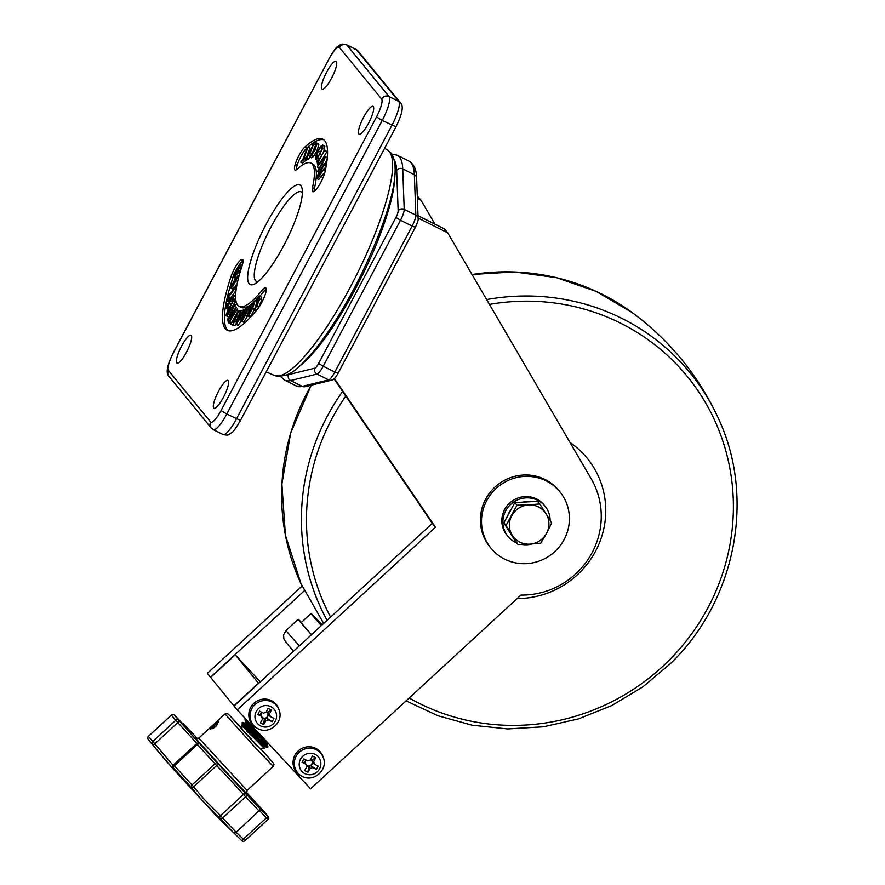 <?xml version="1.0" encoding="UTF-8"?>
<svg xmlns="http://www.w3.org/2000/svg" width="885" height="885" viewBox="0 0 885 885"><rect width="100%" height="100%" fill="white"/><g stroke="black" fill="none" stroke-linecap="round" stroke-linejoin="round"><path stroke-width="1.33" d="M314.12 191.403A13.352 3.053 -63.4 0 1 314.429 188.571A80.126 18.342 -63.4 0 0 314.275 165.252A80.126 18.342 -63.4 0 0 312.792 164.046L310.856 163.072A80.126 18.342 -63.4 0 0 297.316 169.068A13.352 3.053 -63.4 0 1 295.059 170.064A13.352 3.053 -63.4 0 1 294.948 165.307L295.358 163.858A13.352 3.053 -63.4 0 1 304.739 147.164A106.842 24.459 -63.4 0 1 322.793 139.188A106.842 24.459 -63.4 0 1 324.773 140.803A106.842 24.459 -63.4 0 1 324.972 171.889A13.352 3.053 -63.4 0 1 316.255 189.379L315.414 190.308A13.352 3.053 -63.4 0 1 312.759 191.691A13.352 3.053 -63.4 0 1 312.493 187.598A80.126 18.342 -63.4 0 0 312.339 164.289A80.126 18.342 -63.4 0 0 310.856 163.072M323.711 139.764A106.842 24.459 -63.4 0 0 306.675 148.138A13.352 3.053 -63.4 0 0 297.294 164.831L295.358 163.858M265.954 288.023A13.352 3.053 -63.4 0 0 265.699 287.813A13.352 3.053 -63.4 0 0 261.916 290.479A80.126 18.342 -63.4 0 1 239.204 306.42A80.126 18.342 -63.4 0 1 242.003 266.164A13.352 3.053 -63.4 0 0 242.722 259.648A13.352 3.053 -63.4 0 0 242.468 259.449A13.352 3.053 -63.4 0 0 241.174 259.703L240.466 260.223A13.352 3.053 -63.4 0 0 230.996 276.629A106.842 24.459 -63.4 0 0 227.268 330.315A106.842 24.459 -63.4 0 0 257.546 309.053A13.352 3.053 -63.4 0 0 266.064 291.486L266.252 290.324A13.352 3.053 -63.4 0 0 265.954 288.023M266.285 289.074A13.352 3.053 -63.4 0 0 263.852 291.442L261.916 290.479M243.043 260.644L241.174 259.703M213.705 408.029A15.576 3.562 -63.4 0 0 213.993 408.262A15.576 3.562 -63.4 0 0 223.783 396.624A15.576 3.562 -63.4 0 0 228.208 380.616A15.576 3.562 -63.4 0 0 227.921 380.384A15.576 3.562 -63.4 0 0 218.13 392.022A15.576 3.562 -63.4 0 0 213.705 408.029M176.757 362.905A15.576 3.562 -63.4 0 0 177.044 363.138A15.576 3.562 -63.4 0 0 186.846 351.511A15.576 3.562 -63.4 0 0 191.271 335.503A15.576 3.562 -63.4 0 0 190.983 335.26A15.576 3.562 -63.4 0 0 181.182 346.898A15.576 3.562 -63.4 0 0 176.757 362.905M358.79 134A15.576 3.562 -63.4 0 0 359.078 134.232A15.576 3.562 -63.4 0 0 368.879 122.606A15.576 3.562 -63.4 0 0 373.304 106.598A15.576 3.562 -63.4 0 0 373.016 106.366A15.576 3.562 -63.4 0 0 363.215 117.993A15.576 3.562 -63.4 0 0 358.79 134M321.852 88.876A15.576 3.562 -63.4 0 0 322.14 89.108A15.576 3.562 -63.4 0 0 331.93 77.482A15.576 3.562 -63.4 0 0 336.355 61.474A15.576 3.562 -63.4 0 0 336.068 61.242A15.576 3.562 -63.4 0 0 326.266 72.869A15.576 3.562 -63.4 0 0 321.852 88.876M249.116 283.687A55.644 12.733 -63.4 0 0 254.603 283.997A55.644 12.733 -63.4 0 0 286.419 240.443A55.644 12.733 -63.4 0 0 302.161 188.848A55.644 12.733 -63.4 0 0 300.933 185.817A55.644 12.733 -63.4 0 0 266.23 224.005A55.644 12.733 -63.4 0 0 249.116 283.687M302.371 192.841A50.08 11.461 -63.4 0 0 302.227 192.642A50.08 11.461 -63.4 0 0 270.987 227.014A50.08 11.461 -63.4 0 0 255.588 280.722A50.08 11.461 -63.4 0 0 257.922 281.773M308.002 147.131L303.666 158.758L305.181 157.596L304.573 159.234L300.734 162.154L302.858 159.366L307.195 147.751L308.002 147.131L309.938 148.105L308.887 150.915M308.212 152.74L306.741 156.667M306.885 159.211L302.67 163.117L300.734 162.154M315.635 144.996L311.808 154.189M310.226 157.253L307.615 159.577L305.679 158.603L309.341 153.26L309.949 151.789L308.135 152.696L309.33 153.293M317.859 143.879L318.821 144.675L317.107 150.538L313.356 156.634L311.354 157.818L309.418 156.844L310.403 155.107C311.487 154.964 312.881 153.138 314.595 149.631C316.078 146.147 316.277 144.476 315.182 144.62L315.79 144.93M324.839 146.18L322.903 145.206L322.649 148.403L317.328 158.349L315.414 159.211L315.68 155.992L317.981 150.572L320.967 146.102L322.737 145.052L324.839 146.18L323.788 151.634M319.231 159.355L318.512 160.03M317.549 160.34L315.414 159.211M324.784 149.941L318.301 161.9L318.567 163.327L317.649 164.875L316.996 161.28L317.914 159.731L318.169 161.159L324.784 149.941L326.864 151.656L323.003 158.194M327.284 157.984L325.359 157.021L322.339 164.167L317.571 171.535L324.397 158.515C324.286 157.585 323.611 158.094 322.394 160.019L317.693 166.369L322.461 159.001C324.253 156.258 325.215 155.594 325.359 157.021L325.127 156.236L327.295 157.84M327.207 158.78L325.16 163.692M326.089 166.413L324.341 168.836M324.939 172.044L318.755 179.5L316.819 178.527L316.675 177.299L320.16 169.953L324.817 163.515L326.454 164.333M296.409 169.776A13.352 3.053 -63.4 0 1 296.884 166.269L297.294 164.831M243.054 260.71L242.401 261.197L240.466 260.223M239.204 306.42L241.151 307.394A80.126 18.342 -63.4 0 0 251.008 304.473M251.672 303.964A80.126 18.342 -63.4 0 0 254.095 301.94M255.577 300.568A80.126 18.342 -63.4 0 0 256.716 299.451M259.781 296.221A80.126 18.342 -63.4 0 0 263.852 291.442M233.109 277.094A13.352 3.053 -63.4 0 0 232.932 277.602A106.842 24.459 -63.4 0 0 230.952 283.853M230.211 286.309A106.842 24.459 -63.4 0 0 228.286 330.702M242.401 261.197A13.352 3.053 -63.4 0 0 236.804 268.907M239.37 274.759L237.965 276.12M236.737 277.315L235.211 278.277L233.264 277.304L233.485 274.815L236.594 269.095L237.457 269.405L241.417 264.283L242.424 264.781M241.273 268.432L239.57 271.009M237.257 283.311L234.348 287.835L232.08 288.621M236.03 290.534L230.211 298.267L228.806 302.006L226.87 301.033L228.042 294.793L228.972 293.555L230 294.063M233.695 296.121L233.474 298.71L232.489 300.17L232.722 297.36L231.881 297.371L227.733 307.183C226.494 308.843 225.952 308.92 226.106 307.383L226.317 304.982L227.301 303.522L227.069 306.298L227.788 306.166L231.914 296.387L233.496 294.915L233.695 296.121L235.631 297.083L234.503 301.022M232.843 300.347L231.958 303.024M233.496 294.915L235.631 296.265M233.485 300.513L230.045 307.15L230.288 309.529L229.348 311.066L229.115 308.688L226.87 313.921L229.071 311.83L233.828 303.998L233.917 304.849L229.138 312.704C227.334 315.657 226.261 316.576 225.929 315.458L228.706 308.378L233.485 300.513L235.421 301.486L234.348 304.252M233.828 303.998L235.775 304.96L235.321 306.697M229.082 316.432L228.109 316.963L225.929 315.458M238.817 310.668L233.087 324.673L235.244 317.538L230.742 324.253L238.319 310.58L240.432 311.476M230.874 323.976L228.839 323.058M234.215 306.144L228.695 318.191L235.554 307.914L230.111 320.414L236.693 310.049L228.739 323.014L233.983 310.812L228.264 319.739L227.29 320.724L227.954 318.7L234.215 306.144L236.162 307.106L236.118 308.179M237.423 308.843L236.937 310.602M238.231 316.863L236.295 315.901M235.698 324.242L235.023 325.647L232.6 324.585M233.341 324.961L230.742 324.253M241.107 321.31L238.12 325.315L235.819 324.352L238.12 325.315M247.656 315.724L243.84 322.24L241.251 321.465L243.84 322.24M255.201 300.38L252.667 308.168L248.807 315.314L247.789 315.856L248.165 312.549L250.698 304.761L251.572 303.909L249.714 309.65L252.236 307.183L249.061 311.653C248.331 313.755 248.408 314.485 249.293 313.832L254.327 301.243L255.201 300.38L257.148 301.354L255.145 307.504M254.614 309.13L250.743 316.288L249.725 316.83L247.789 315.856M259.382 296.209L259.836 299.041L256.882 305.878L254.05 309.761L258.973 300.059L258.984 297.957L256.949 299.484L258.542 300.878L256.606 299.904L256.96 298.51L259.382 296.209L261.75 297.194M261.318 297.183L261.772 300.015L258.818 306.852L255.986 310.724L254.05 309.761M296.884 166.269L294.948 165.307M256.882 305.878L258.818 306.852M259.836 299.041L261.772 300.015M251.572 303.909L253.187 304.717M248.807 315.314L250.743 316.288M252.667 308.168L254.261 308.953M249.061 311.653L250.389 312.328M248.685 314.164L249.293 313.832M249.227 311.133L250.654 311.841M248.995 306.21L245.632 314.994L241.904 321.266C240.897 321.908 240.786 321.078 241.561 318.788L245.311 308.821L246.085 308.279L244.913 311.354C244.094 313.312 244.061 314.075 244.791 313.611L245.643 313.013L245.023 314.629L242.379 318.124L242.523 319.651L248.22 306.763L250.057 306.741M242.379 318.124L243.386 318.633M244.371 315.093L244.924 315.37M246.085 308.279L247.391 308.931M245.632 314.994L247.568 315.956M243.862 309.606L239.946 318.666L236.184 324.341L236.35 321.045L240.764 310.735L239.57 316.399L240.311 316.133L237.014 320.68L236.937 322.605L243.264 309.827L244.835 310.093M237.014 320.68L238.165 321.255M238.983 318.091L239.57 318.379M239.99 313.655L241.317 314.319M241.351 310.513L242.678 311.177M239.946 318.666L241.351 319.363M231.228 324.341L233.175 325.304M233.054 320.558L234.248 321.155M233.087 324.673L235.023 325.647M234.89 320.912L236.151 321.532M236.406 309.595L238.342 310.569M236.693 310.049L238.22 310.801M235.001 309.639L236.074 310.17M234.503 306.575L236.439 307.549M227.39 320.768L229.093 321.62M228.264 319.739L229.624 320.425M229.27 321.731L227.29 320.724M229.868 321.72L231.549 322.571M230.731 324.021L228.739 323.014M233.574 301.365L235.51 302.327M229.138 312.704L230.587 313.434M233.917 304.849L235.852 305.812M230.045 307.15L231.472 307.869M233.474 298.71L235.421 299.672M227.301 303.522L228.695 304.219M227.733 307.183L229.038 307.836M228.241 309.451L226.306 308.478L226.106 307.383M229.735 302.947L231.483 303.82M232.722 297.36L231.881 297.371L232.689 297.78M232.489 300.17L233.419 300.635M228.972 293.555L228.507 296.055L234.912 287.548L236.35 288.267M234.912 287.548L234.669 288.798L236.162 289.539M234.669 288.798L228.275 297.305L227.799 299.805L229.735 300.767M227.799 299.805L226.87 301.033M228.275 297.305L230.211 298.267M231.605 283.078L231.295 286.452L232.312 285.955L234.58 279.616L233.164 285.025L237.689 275.987L236.118 280.678L232.412 286.862L230.133 287.658L230.731 284.107L231.605 283.078L232.899 283.731M232.412 286.862L234.348 287.835M232.401 289.141L230.133 287.658M236.118 280.678L237.667 281.441M237.578 276.419L238.762 277.005M237.689 275.987L238.873 276.585M234.58 279.616L235.808 280.224M231.472 283.587L232.766 284.229M241.417 264.283L236.627 272.978L235.864 273.719L236.085 270.744L234.259 274.062L234.923 275.058L239.271 270.854L240.355 271.396M239.271 270.854L238.718 272.558L239.846 273.122M234.259 274.062L235.377 274.627M234.138 275.5L234.923 275.058M236.583 270.467L236.66 271.031M237.246 271.075L238.43 271.673M240.864 265.976L241.893 266.496M236.594 269.095L237.457 269.405M238.718 272.558L234.569 276.562L236.505 277.536M234.569 276.562L233.264 277.304M324.817 163.515L324.618 164.809L326.233 165.617M324.618 164.809L321.2 169.533L320.658 172.962L319.739 174.223L320.281 170.794L317.582 176.038C317.56 177.155 318.146 176.845 319.363 175.086L324.01 168.67L319.142 176.403L321.078 177.376M319.142 176.403L316.819 178.527M323.81 169.964L325.238 170.672M324.01 168.67L325.503 169.422M317.66 176.768L317.582 176.038L318.301 176.392M321.2 169.533L322.804 170.34M317.571 171.535L318.744 172.121M322.339 164.167L323.81 164.909M317.671 167.32L319.208 168.084M324.928 150.682L326.864 151.656M317.914 159.731L318.755 160.152M317.649 164.875L318.412 165.263M318.567 163.327L319.397 163.736M318.301 161.9L320.027 162.763M322.04 146.821L320.591 147.53L318.279 150.992L316.277 157.596L317.715 156.91L320.027 153.448L321.819 149.255L321.908 146.711M322.649 148.403L324.585 149.377M320.326 153.879L321.974 154.698M317.328 158.349L319.253 159.311M320.591 147.53L322.074 148.26M321.742 149.476L318.445 156.136M318.279 150.992L320.226 151.966M316.509 155.163L318.379 156.103M315.569 144.675L314.971 144.664L315.768 142.939L316.885 143.702L315.16 149.565L311.42 155.66L309.573 156.822L311.509 157.795M311.42 155.66L313.356 156.634M315.16 149.565L317.107 150.538M315.923 142.916L318.821 144.675M314.971 144.664L315.856 145.107M308.135 152.696L308.876 150.926L310.69 150.019L313.224 143.912L315.171 144.244M313.876 143.591L310.104 152.662L306.387 158.249L308.323 159.223M306.387 158.249L305.679 158.603M310.104 152.662L312.04 153.636M304.573 159.234L306.509 160.196M305.181 157.596L305.945 157.984M517.128 598.559A86.918 84.163 140.7 0 0 579.476 572.794A86.918 84.163 140.7 0 0 570.028 442.5M515.723 541.697L515.369 542.361A23.928 23.165 -39.3 0 1 508.001 536.476L506.939 535.182A23.928 23.165 -39.3 0 1 507.315 505.556A23.928 23.165 -39.3 0 1 536.598 498.985A23.928 23.165 -39.3 0 1 543.965 504.87L545.027 506.154A23.928 23.165 -39.3 0 1 550.138 520.369M508.001 536.476A23.928 23.165 -39.3 0 1 508.377 506.839A23.928 23.165 -39.3 0 1 537.649 500.279A23.928 23.165 -39.3 0 1 545.027 506.154M531.763 544.032A23.928 23.165 -39.3 0 1 521.674 544.43M559.895 491.828L558.767 490.445A44.516 43.111 140.7 0 0 547.937 481.086A44.516 43.111 140.7 0 0 491.684 490.445A44.516 43.111 140.7 0 0 489.892 546.853L491.009 548.224A44.516 43.111 140.7 0 0 501.85 557.594A44.516 43.111 140.7 0 0 558.103 548.235A44.516 43.111 140.7 0 0 559.895 491.828A44.516 43.111 140.7 0 0 549.054 482.458A44.516 43.111 140.7 0 0 492.812 491.817A44.516 43.111 140.7 0 0 491.009 548.224M417.997 215.697L444.558 228.972L447.721 232.832L591.191 478.774A77.902 75.435 -39.3 0 1 589.952 556.466A77.902 75.435 -39.3 0 1 520.911 595.085L310.58 788.867L237.246 709.881L435.486 527.239L334.375 378.526M237.246 709.881L234.071 706.02L432.311 523.367L334.043 378.835M418.085 218.031L447.721 232.832M432.311 523.367L435.486 527.239M417.277 196.039L420.983 200.176L434.989 224.193M234.094 706.009L207.333 673.352L302.095 586.047M417.366 198.373L420.983 200.176M210.497 677.224L304.374 590.726M258.641 683.386L235.233 654.823L260.323 681.837M233.905 705.799L258.453 683.176M210.674 677.434L235.233 654.823M301.442 622.365A55.644 0.841 47.3 0 0 298.986 619.954A55.644 0.841 47.3 0 0 298.179 619.312A55.644 0.841 47.3 0 0 311.476 634.7M301.94 623.184A51.197 0.774 47.3 0 0 301.199 622.586A51.197 0.774 47.3 0 0 311.542 634.645M322.184 624.832A51.197 0.774 47.3 0 0 315.812 618.184A51.197 0.774 47.3 0 0 311.011 613.537A51.197 0.774 47.3 0 0 321.366 625.595M293.4 650.962L292.26 652.411M241.915 729.107L259.593 748.223L264.283 748.422L263.553 747.15M241.948 729.074L242.092 725.722L264.283 748.422M242.147 724.395L242.28 722.403L246.605 727.37L242.147 724.395L242.634 725.611M247.004 731.342L264.062 747.349L264.825 746.276L262.137 742.526L250.687 728.731M262.635 744.993L261.318 743.278C252.667 732.47 237.766 715.733 248.408 726.485L266.031 743.533L267.325 744.329L267.889 742.891M243.685 727.282C241.384 724.461 242.136 724.948 245.953 728.742L264.88 746.597M265.909 741.973L257.989 732.227M253.851 730.313L245.034 719.748L245.643 722.481L268.144 743.577M242.092 725.722L242.158 724.561M245.643 722.437L244.824 723.2L248.408 726.485M246.605 727.37L266.064 746.464L267.458 747.073L261.628 739.517M247.413 721.894L261.551 736.066M242.28 722.403L266.474 746.088L267.867 746.697L264.659 742.338M245.444 719.35L250.953 724.649M258.962 741.564L246.417 727.204M224.879 824.344A1140.699 1140.699 0 0 1 214.701 814.023L172.708 768.445A1140.699 1140.699 0 0 1 149.454 740.922A69.13 1.04 -132.7 0 0 152.375 744.373C164.643 759.496 181.325 778.169 173.427 767.937A2.224 1.914 -37.3 0 1 173.327 767.815L174.854 769.884M215.376 726.828L218.296 721.651L213.617 724.682L210.132 729.229L215.376 726.828M196.238 737.316A2.224 1.936 138.9 0 0 196.204 737.271L196.16 737.227A68.997 1.04 47.3 0 0 183.272 723.642L190.175 731.718L174.599 715.191A68.997 1.04 47.3 0 0 178.748 720.246A2.224 2.013 139.2 0 0 175.739 720.29A71.22 1.073 -132.7 0 1 171.458 715.058L148.448 736.265A71.22 1.073 47.3 0 0 152.729 741.486L175.739 720.29L177.83 722.58L154.82 743.787L173.15 765.392M236.195 832.32L243.342 839.113L241.837 840.717L233.142 832.254A69.13 1.04 -132.7 0 1 220.232 818.636L201.824 800.018L190.496 786.61A69.13 1.04 -132.7 0 1 173.427 767.937A2.224 0.996 137.8 0 1 174.4 765.757A71.22 1.073 47.3 0 0 191.99 785.006L215 763.81A71.22 1.073 -132.7 0 1 197.421 744.562L174.4 765.757L173.593 764.828A2.224 2.224 0 0 0 173.327 767.815M193.649 786.754L203.793 798.923L220.487 815.66A2.224 1.936 131.8 0 0 220.232 818.636A2.224 1.228 136.8 0 0 222.622 817.994L220.487 815.66L243.497 794.464L227.6 776.986L216.659 765.547L193.649 786.754A2.224 2.224 -143.6 0 1 190.496 786.61L191.99 785.006L193.649 786.754M241.959 729.019L259.659 748.234M196.879 743.411L177.83 722.58A2.224 1.095 136.9 0 0 178.748 720.246L199.744 743.765A68.997 1.04 47.3 0 0 216.781 762.405L246.461 794.365A68.997 1.04 47.3 0 0 259.349 807.95L268.022 816.401L243.342 839.113L244.891 840.75A2.224 2.224 151.3 0 1 241.837 840.717L233.142 832.254A2.224 1.128 -46.2 0 0 233.164 832.265L233.164 832.265A2.224 2.224 0 0 0 236.218 832.298L258.94 810.815A71.22 1.073 -132.7 0 1 245.643 796.799L222.622 817.994A71.22 1.073 47.3 0 0 235.93 832.022A2.224 1.836 136.1 0 1 233.142 832.254M154.82 743.787A2.224 1.095 140.8 0 1 152.375 744.373A2.224 2.013 139.2 0 1 152.729 741.486L154.82 743.787M233.209 832.309A2.224 1.128 -46.2 0 1 233.164 832.265L224.967 824.422M218.396 722.237A5.443 1.361 -42.9 0 0 217.964 722.315A5.443 1.361 -42.9 0 0 213.882 725.081A5.443 1.361 -42.9 0 0 210.818 728.941A5.443 1.361 -42.9 0 0 210.707 729.384M215.774 726.452L217.644 723.985L216.725 723.521L213.882 725.611L211.957 728.167L212.876 728.62L215.63 726.596M215.132 726.961L213.882 725.611M217.422 724.273L216.725 723.521M261.871 717.093A3.518 3.407 140.7 0 0 267.524 712.956A3.518 3.407 140.7 0 0 266.385 711.783M256.23 711.54A10.963 10.62 140.7 0 0 260.666 725.954A10.963 10.62 140.7 0 0 275.323 721.076A10.963 10.62 140.7 0 0 270.876 706.672A10.963 10.62 140.7 0 0 256.23 711.54M279.151 710.157L278.775 709.051A15.576 15.089 140.7 0 0 250.853 707.159A15.576 15.089 140.7 0 0 256.097 727.614L257.104 728.211A15.145 14.669 140.7 0 0 257.922 728.654C269.206 735.048 283.963 722.171 279.151 710.157A15.145 14.669 140.7 0 0 252.015 708.321A15.145 14.669 140.7 0 0 257.104 728.211L257.944 728.654M272.149 721.695A38.763 24.691 -66.8 0 0 273.067 720.025A38.763 24.691 -66.8 0 0 273.93 718.332A40.013 3.971 -152.1 0 1 270.113 716.507A4.182 4.049 140.7 0 0 269.383 714.118A40.013 9.16 -63.4 0 0 271.374 710.024A38.763 13.308 -158.4 0 0 268.044 708.365A40.013 9.16 116.6 0 1 266.053 712.458A4.182 4.049 140.7 0 0 263.63 713.266A40.013 3.971 -152.1 0 1 259.593 711.164A38.763 8.806 119.2 0 0 258.697 712.845A38.763 8.806 119.2 0 0 257.812 714.527A40.013 3.971 27.9 0 0 261.849 716.618A4.182 4.049 140.7 0 0 262.579 719.007A40.013 9.16 116.6 0 1 260.378 722.835A38.763 20.2 34.8 0 0 263.708 724.494A40.013 9.16 -63.4 0 0 265.909 720.667A4.182 4.049 140.7 0 0 268.332 719.859A40.013 3.971 27.9 0 0 272.149 721.695L266.175 717.702L268.332 719.859M270.113 716.507L267.945 714.339M261.849 716.618L260.245 714.737L261.584 712.215M257.812 714.527L260.245 714.737M268.586 714.969L266.938 718.078M266.54 711.485L269.383 714.118M261.982 712.414A3.518 3.407 140.7 0 0 261.02 715.124M265.909 720.667L264.77 718.166L264.361 718.941L262.015 717.768M261.971 717.669L262.579 719.007M263.708 724.494L264.361 718.941M271.374 710.024L267.934 712.182M306.133 764.795A3.518 3.407 140.7 0 0 311.785 760.669A3.518 3.407 140.7 0 0 310.646 759.485M300.491 759.241A10.963 10.62 140.7 0 0 304.927 773.656A10.963 10.62 140.7 0 0 319.585 768.788A10.963 10.62 140.7 0 0 315.137 754.374A10.963 10.62 140.7 0 0 300.491 759.241M323.412 757.87A15.145 14.669 140.7 0 0 296.276 756.033A15.145 14.669 140.7 0 0 301.365 775.913L302.205 776.366C313.467 782.749 328.224 769.884 323.412 757.87L323.036 756.752A15.576 15.089 140.7 0 0 295.114 754.872A15.576 15.089 140.7 0 0 300.358 775.326L301.365 775.913A15.145 14.669 140.7 0 0 302.183 776.355M316.41 769.397A38.763 24.691 -66.8 0 0 317.328 767.737A38.763 24.691 -66.8 0 0 318.191 766.034A40.013 3.971 -152.1 0 1 314.374 764.209A4.182 4.049 140.7 0 0 313.644 761.819A40.013 9.16 -63.4 0 0 315.635 757.726A38.763 13.308 -158.4 0 0 312.305 756.067A40.013 9.16 116.6 0 1 310.314 760.16A4.182 4.049 140.7 0 0 307.892 760.967A40.013 3.971 -152.1 0 1 303.854 758.876A38.763 8.806 119.2 0 0 302.958 760.547A38.763 8.806 119.2 0 0 302.073 762.228A40.013 3.971 27.9 0 0 306.11 764.33A4.182 4.049 140.7 0 0 306.841 766.709A40.013 9.16 116.6 0 1 304.639 770.547A38.763 20.2 34.8 0 0 307.969 772.207A40.013 9.16 -63.4 0 0 310.17 768.379A4.182 4.049 140.7 0 0 312.593 767.572A40.013 3.971 27.9 0 0 316.41 769.397L310.436 765.403L312.593 767.572M314.374 764.209L312.206 762.04M306.11 764.33L304.506 762.439L305.845 759.916M302.073 762.228L304.506 762.439M312.848 762.682L311.199 765.79M310.801 759.186L313.644 761.819M306.243 760.115A3.518 3.407 140.7 0 0 305.281 762.826M310.17 768.379L309.031 765.868L308.622 766.642L306.276 765.481M306.232 765.37L306.841 766.709M307.969 772.207L308.622 766.642M315.635 757.726L312.195 759.883M522.758 502.149A20.034 19.404 -39.3 0 1 526.011 501.695A20.034 19.404 -39.3 0 1 529.285 501.773M510.335 533.135A20.034 19.404 -39.3 0 1 509.008 531.011M507.736 515.723A20.034 19.404 -39.3 0 1 511.087 509.506M517.946 544.463L529.65 544.164A20.034 19.404 -39.3 0 1 512.271 535.314L517.946 544.463L515.8 541.841L503.886 522.858L514.804 502.591L537.637 501.308L539.784 503.93L528.655 504.915A20.034 19.404 -39.3 0 1 546.023 513.765A20.034 19.404 -39.3 0 1 546.521 533.389L551.698 522.902L539.784 503.93M511.773 515.689A20.034 19.404 -39.3 0 1 528.655 504.915L516.951 505.213L506.032 525.48L512.271 535.314A20.034 19.404 -39.3 0 1 511.773 515.689M529.65 544.164A20.034 19.404 140.7 0 0 546.521 533.389L540.779 543.169L529.65 544.164M503.886 522.858L506.032 525.48M514.804 502.591L516.951 505.213M314.429 188.571L312.493 187.598M306.675 148.138L304.739 147.164M389.256 151.523A126.168 28.884 -63.4 0 0 387.221 149.786L390.727 152.762C403.571 169.212 386.966 221.659 359.996 277.06C344.143 308.544 328.058 334.01 311.752 353.469C299.185 366.633 290.59 378.691 274.416 375.483A126.168 28.884 -63.4 0 0 353.768 280.468A126.168 28.884 -63.4 0 0 389.256 151.523M221.051 410.551L376.501 116.953A16.693 3.817 -63.4 0 0 381.634 99.054L339.42 47.491A16.693 3.817 -63.4 0 0 329.01 58.941L173.548 352.54A16.693 3.817 -63.4 0 0 168.416 370.45L210.641 422.012A16.693 3.817 -63.4 0 0 221.051 410.551L226.781 414.047A22.258 5.1 116.6 0 1 213.307 429.667L222.998 434.502A22.258 5.1 -63.4 0 0 236.472 418.893L391.922 125.294A22.258 5.1 -63.4 0 0 398.77 101.421L356.544 49.859A22.258 5.1 -63.4 0 0 356.135 49.527L358.259 51.23A5.564 5.387 140.7 0 0 356.544 49.859L346.854 45.013A5.564 5.387 140.7 0 0 339.42 47.491M210.641 422.012A5.564 5.387 140.7 0 0 211.183 427.964L213.307 429.667M168.416 370.45A5.564 5.387 140.7 0 0 168.958 376.39L211.183 427.964M168.958 376.39C165.882 373.381 166.524 366.578 173.482 352.363L173.548 352.54M173.482 352.363L329.01 58.941M328.932 58.764C333.601 50.943 336.455 46.916 337.506 46.684C341.3 44.383 339.962 43.376 346.444 44.681A22.258 5.1 116.6 0 1 346.854 45.013L389.079 96.587A5.564 5.387 140.7 0 0 381.634 99.054M376.501 116.953L382.231 120.448L226.781 414.047L240.51 420.419C235.841 428.24 232.987 432.267 231.936 432.499C228.142 434.8 229.48 435.807 222.998 434.502M389.079 96.587A22.258 5.1 116.6 0 1 382.231 120.448L395.96 126.82C402.918 112.616 403.56 105.802 400.485 102.793A5.564 5.387 140.7 0 0 398.77 101.421L389.079 96.587M232.932 277.602L230.996 276.629M254.327 309.44L256.263 310.403M244.913 311.354L246.218 312.007M230.509 300.557L232.445 301.519M239.426 267.37L241.306 268.31M322.394 160.019L323.766 160.705M311.31 385.174A220.619 213.639 140.7 0 0 301.033 583.757L285.412 535.193L281.895 483.984L290.667 433.03L311.221 385.196M327.074 620.341A220.619 213.639 -39.3 0 1 342.606 391.413M345.792 396.115A216.172 209.336 140.7 0 0 330.592 617.099M409.202 698A216.172 209.336 140.7 0 0 668.042 661.305A216.172 209.336 140.7 0 0 711.673 414.103A216.172 209.336 140.7 0 0 489.471 304.396M486.65 299.572A220.619 213.639 -39.3 0 1 717.724 417.012C698.044 374.986 669.547 340.172 632.222 312.593A220.619 213.639 140.7 0 0 472.037 274.527M397.144 155.196A125.758 28.785 116.6 0 1 399.478 157.099A125.758 28.785 116.6 0 1 402.73 168.891L414.357 174.71A125.758 28.785 -63.4 0 0 408.77 161.004L397.144 155.196L391.646 154.023M305.126 386.701L296.331 385.982A125.758 28.785 -63.4 0 0 302.283 386.369L328.634 379.897L317.007 374.078L290.656 380.561L302.283 386.369A4.447 4.259 -103.8 0 0 305.126 386.701L331.477 380.218A4.447 4.259 -103.8 0 1 328.634 379.897A11.129 2.544 -63.4 0 0 334.84 372.054L412.133 226.073L400.507 220.265L323.213 366.246L334.84 372.054L338.07 373.282L415.364 227.301L412.133 226.073A11.129 2.544 -63.4 0 0 415.839 215.177L414.357 174.71A4.447 3.994 177.9 0 1 416.614 178.04L416.337 174.422C415.828 168.227 413.306 163.758 408.77 161.004M286.607 374.941A121.3 27.767 -63.4 0 0 288.565 374.632A4.447 4.259 -103.8 0 0 290.656 380.561A125.758 28.785 116.6 0 1 284.704 380.174L296.331 385.982M288.565 374.632L314.905 368.149A6.682 1.527 -63.4 0 0 318.633 363.447L395.927 217.467A6.682 1.527 -63.4 0 0 398.15 210.929L396.668 170.451A121.3 27.767 -63.4 0 0 394.102 159.864M394.854 175.54A117.561 26.915 116.6 0 1 361.124 277.779A117.561 26.915 116.6 0 1 299.595 366.136M396.668 170.451A4.447 3.994 -2.1 0 1 402.73 168.891L404.213 209.369L415.839 215.177A4.447 3.994 177.9 0 1 418.107 218.518L416.614 178.04M398.15 210.929A4.447 3.994 -2.1 0 1 404.213 209.369A11.129 2.544 116.6 0 1 400.507 220.265L395.927 217.467M318.633 363.447L323.213 366.246A11.129 2.544 116.6 0 1 317.007 374.078A4.447 4.259 -103.8 0 1 314.905 368.149M415.308 227.146L415.364 227.301C417.731 222.091 418.638 219.17 418.107 218.518M338.015 373.127L338.07 373.282C335.846 377.574 333.656 379.886 331.477 380.218M286.298 642.344A47.635 0.719 47.3 0 0 293.599 651.172L286.596 643.163L283.82 638.704L283.62 634.877L286.065 630.474A55.644 0.841 47.3 0 0 299.362 645.862M254.769 747.04L225.011 713.974L226.737 713.387L228.33 714.195L241.981 728.421L230.177 715.998L256.053 745.093L262.701 750.956L273.321 763.014L273.985 764.673L273.266 766.355L254.769 747.04M246.616 793.104A37.834 0.564 -132.7 0 1 227.29 773.103A37.834 0.564 -132.7 0 1 196.171 738.356M196.094 738.3L198.815 738.101L247.081 790.482L273.266 766.355M263.973 811.445A2.224 2.013 139.2 0 0 263.929 811.39L268.343 816.844A2.224 2.224 151.3 0 1 267.901 819.543L244.891 840.75L267.901 819.543L259.604 810.649M246.461 794.365A2.224 1.936 138.9 0 0 243.497 794.464L245.643 796.799A2.224 1.228 136.8 0 0 246.461 794.365M215.498 764.341L216.659 765.547A2.224 2.224 77.7 0 0 216.781 762.405L215 763.81L215.498 764.341M199.744 743.765A2.224 1.914 -44.1 0 0 199.711 743.721A2.224 2.224 0 0 0 196.603 743.632L197.421 744.562A2.224 0.996 137.8 0 1 199.744 743.765M267.901 819.543A2.224 2.224 0 0 0 268.343 816.844A2.224 2.224 151.3 0 0 268.022 816.401A68.997 1.04 47.3 0 0 263.885 811.346L246.373 792.296L263.874 811.324A2.224 1.095 136.9 0 1 263.885 811.346A2.224 1.095 136.9 0 0 263.852 811.313M171.458 715.058A2.224 2.224 0 0 1 174.599 715.191L174.599 715.191A2.224 2.224 151.3 0 0 171.458 715.058L148.448 736.265A2.224 2.224 151.3 0 0 148.005 738.964L149.454 740.922M182.31 723.487A2.224 1.128 -42.1 0 1 183.272 723.642A2.224 1.836 136.1 0 0 183.239 723.598A2.224 2.224 0 0 0 181.779 722.923M196.138 737.194A2.224 1.228 136.8 0 1 196.149 737.205A2.224 1.228 136.8 0 1 196.16 737.227A2.224 1.936 138.9 0 1 196.204 737.271A2.224 2.224 0 0 0 196.149 737.205L183.239 723.598M259.228 811.102A2.224 2.224 0 0 0 259.371 807.972A2.224 1.128 -42.1 0 1 259.371 807.972A2.224 1.836 136.1 0 1 258.94 810.815L236.218 832.298M387.221 149.786L384.588 148.293M274.416 375.483L266.197 371.888M346.444 44.681L356.135 49.527M240.51 420.419L395.96 126.82M400.485 102.793L358.259 51.23M318.456 143.956L316.52 142.983M323.678 623.46L301.033 583.757M406.082 700.876L438.042 715.788L472.181 725.213L507.581 728.93L543.29 726.817L578.347 718.941L611.823 705.522L642.809 686.915L670.465 663.617C736.11 600.484 756.011 496.784 717.724 417.012M472.015 274.472L514.484 271.949L556.388 277.658L596.136 291.375L632.222 312.593M280.468 376.479L284.704 380.174M286.065 630.474L298.179 619.312M301.199 622.586L311.011 613.537M268.011 743.588L268.741 743.809M264.737 746.597L267.403 747.427M244.857 723.189L242.225 722.37M267.347 744.208L267.956 746.929M246.262 719.593L245.466 719.35M264.327 748.345L264.073 747.217M246.661 793.181L247.081 790.482M201.68 745.701L199.711 743.721M198.815 738.101L225.011 713.974M148.448 736.265A2.224 2.224 0 0 0 148.005 738.964M174.599 715.191L190.419 731.95M196.603 743.632L173.593 764.828M259.371 807.972L252.103 799.741M241.837 840.717A2.224 2.224 0 0 0 244.891 840.75"/></g></svg>
